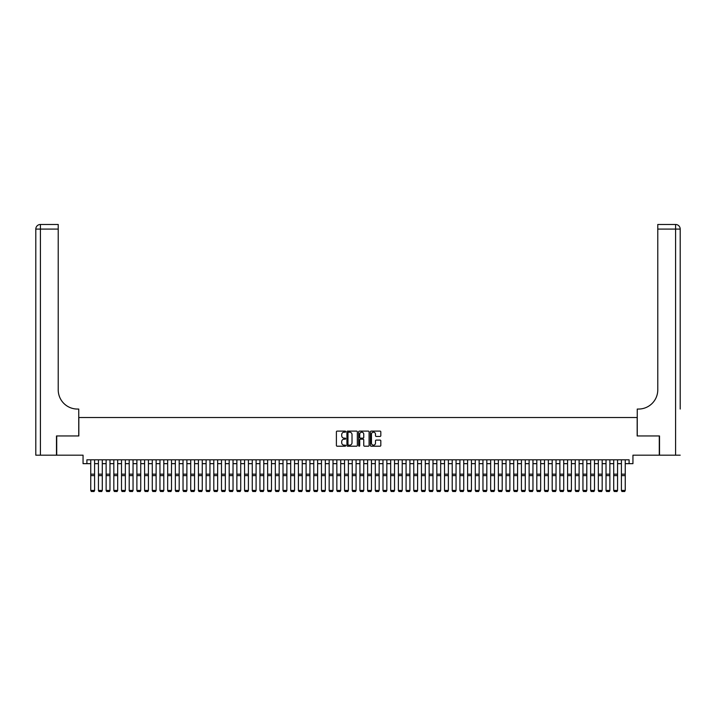 <?xml version="1.0" encoding="UTF-8"?>
<svg xmlns="http://www.w3.org/2000/svg" width="716" height="716" viewBox="0 0 716 716"><rect width="100%" height="100%" fill="white"/><g stroke="black" fill="none" stroke-linecap="round" stroke-linejoin="round"><path stroke-width="1.07" d="M345.694 431.641A0.528 0.528 0 0 0 345.166 431.113L337.147 431.113A0.752 0.752 0 0 0 336.395 431.864L336.395 445.45A0.752 0.752 0 0 0 337.147 446.202L345.166 446.202A0.528 0.528 0 0 0 345.694 445.674A0.528 0.528 0 0 0 345.166 445.146L344.127 445.146A2.417 2.417 0 0 1 341.711 442.73L341.711 441.602A2.417 2.417 0 0 1 344.127 439.185L345.166 439.185A0.528 0.528 0 0 0 345.694 438.657A0.528 0.528 0 0 0 345.166 438.129L344.127 438.129A2.417 2.417 0 0 1 341.711 435.713L341.711 434.585A2.417 2.417 0 0 1 344.127 432.169L345.166 432.169A0.528 0.528 0 0 0 345.694 431.641M380.062 436.429A0.752 0.752 0 0 0 380.814 435.677L380.814 431.864A0.752 0.752 0 0 0 380.062 431.113L371.156 431.113A0.752 0.752 0 0 0 370.396 431.864L370.396 445.45A0.752 0.752 0 0 0 371.156 446.202L380.062 446.202A0.752 0.752 0 0 0 380.814 445.45L380.814 440.85A0.752 0.752 0 0 0 380.062 440.089L376.249 440.089A0.752 0.752 0 0 0 375.497 440.85L375.497 443.132A2.023 2.023 0 0 1 373.475 445.146A2.023 2.023 0 0 1 371.452 443.132L371.452 434.182A2.023 2.023 0 0 1 373.475 432.169A2.023 2.023 0 0 1 375.497 434.182L375.497 435.677A0.752 0.752 0 0 0 376.249 436.429L380.062 436.429M86.904 463.655L86.904 459.806L629.096 459.806L629.096 463.655L632.944 463.655L632.944 455.188L659.284 455.188L659.284 435.963L637.168 435.963L637.168 417.509L78.832 417.509L78.832 435.963L56.716 435.963L56.716 455.188L83.056 455.188L83.056 463.655L90.753 463.655M357.338 431.864A0.752 0.752 0 0 0 356.586 431.113L347.681 431.113A0.752 0.752 0 0 0 346.92 431.864L346.92 445.45A0.752 0.752 0 0 0 347.681 446.202L356.586 446.202A0.752 0.752 0 0 0 357.338 445.45L357.338 431.864M359.414 431.113L368.319 431.113A0.752 0.752 0 0 1 369.08 431.864L369.08 445.45A0.752 0.752 0 0 1 368.319 446.202L364.507 446.202A0.752 0.752 0 0 1 363.755 445.45L363.755 439.937A0.752 0.752 0 0 0 363.003 439.185L360.47 439.185A0.752 0.752 0 0 0 359.718 439.937L359.718 445.674A0.528 0.528 0 0 1 359.19 446.202A0.528 0.528 0 0 1 358.662 445.674L358.662 431.864A0.752 0.752 0 0 1 359.414 431.113M94.593 463.655L98.441 463.655M102.29 463.655L106.129 463.655M109.978 463.655L113.826 463.655M117.666 463.655L121.514 463.655M125.354 463.655L129.202 463.655M133.051 463.655L136.89 463.655M140.739 463.655L144.587 463.655M148.427 463.655L152.275 463.655M156.124 463.655L159.963 463.655M163.812 463.655L167.66 463.655M171.5 463.655L175.348 463.655M179.188 463.655L183.036 463.655M186.885 463.655L190.725 463.655M194.573 463.655L198.421 463.655M202.261 463.655L206.11 463.655M209.958 463.655L213.798 463.655M217.646 463.655L221.495 463.655M225.334 463.655L229.183 463.655M233.031 463.655L236.871 463.655M240.719 463.655L244.559 463.655M248.407 463.655L252.256 463.655M256.095 463.655L259.944 463.655M263.792 463.655L267.632 463.655M271.48 463.655L275.329 463.655M279.168 463.655L283.017 463.655M286.865 463.655L290.705 463.655M294.553 463.655L298.393 463.655M302.241 463.655L306.09 463.655M309.93 463.655L313.778 463.655M317.627 463.655L321.466 463.655M325.315 463.655L329.163 463.655M333.003 463.655L336.851 463.655M340.7 463.655L344.539 463.655M348.388 463.655L352.236 463.655M356.076 463.655L359.924 463.655M363.764 463.655L367.612 463.655M371.461 463.655L375.3 463.655M379.149 463.655L382.997 463.655M386.837 463.655L390.685 463.655M394.534 463.655L398.373 463.655M402.222 463.655L406.07 463.655M409.91 463.655L413.759 463.655M417.607 463.655L421.447 463.655M425.295 463.655L429.135 463.655M432.983 463.655L436.832 463.655M440.671 463.655L444.52 463.655M448.368 463.655L452.208 463.655M456.056 463.655L459.905 463.655M463.744 463.655L467.593 463.655M471.441 463.655L475.281 463.655M479.129 463.655L482.969 463.655M486.817 463.655L490.666 463.655M494.505 463.655L498.354 463.655M502.202 463.655L506.042 463.655M509.89 463.655L513.739 463.655M517.578 463.655L521.427 463.655M525.275 463.655L529.115 463.655M532.964 463.655L536.812 463.655M540.652 463.655L544.5 463.655M548.34 463.655L552.188 463.655M556.037 463.655L559.876 463.655M563.725 463.655L567.573 463.655M571.413 463.655L575.261 463.655M579.11 463.655L582.949 463.655M586.798 463.655L590.646 463.655M594.486 463.655L598.334 463.655M602.174 463.655L606.022 463.655M609.871 463.655L613.71 463.655M617.559 463.655L621.407 463.655M625.247 463.655L629.096 463.655M348.504 432.169A0.528 0.528 0 0 0 347.976 432.697L347.976 444.618A0.528 0.528 0 0 0 348.504 445.146L349.605 445.146A2.417 2.417 0 0 0 352.021 442.73L352.021 434.585A2.417 2.417 0 0 0 349.605 432.169L348.504 432.169M363.755 434.218A2.023 2.023 0 0 0 361.741 432.204A2.023 2.023 0 0 0 359.718 434.218L359.718 437.378A0.752 0.752 0 0 0 360.47 438.129L363.003 438.129A0.752 0.752 0 0 0 363.755 437.378L363.755 434.218M94.593 459.806L94.593 490.567L94.02 491.525L91.326 491.471L94.02 491.525M91.326 491.525L90.753 490.433L94.593 490.433L94.02 491.471M90.753 459.806L90.753 490.433L91.326 491.471M56.483 435.963L78.751 435.963L78.751 409.051L77.444 409.051A19.225 19.225 0 0 1 58.22 389.817L58.22 229.084L40.418 229.084L40.418 455.188L56.483 455.188L56.483 435.963M40.418 455.188L35.8 455.188L35.8 229.084A4.618 4.618 0 0 1 40.418 224.475L58.22 224.475L58.22 229.084M77.444 409.051A19.225 19.225 0 0 1 58.22 389.817M40.418 224.475A4.618 4.618 0 0 0 35.8 229.084L40.418 229.084L40.418 224.475M680.2 455.188L659.517 455.188L659.517 435.963L637.249 435.963L637.249 409.051L638.556 409.051A19.225 19.225 0 0 0 657.78 389.817L657.78 224.475L675.582 224.475A4.618 4.618 0 0 1 680.2 229.084L680.2 409.051M638.556 409.051A19.225 19.225 0 0 0 657.78 389.817M98.441 490.567L99.014 491.525L98.441 490.433L102.29 490.433L101.708 491.525L99.014 491.471L101.708 491.525M106.129 490.567L106.711 491.525L106.129 490.433L109.978 490.433L109.396 491.525L106.711 491.471L109.396 491.525M113.826 490.567L114.399 491.525L113.826 490.433L117.666 490.433L117.093 491.525L114.399 491.471L117.093 491.525M121.514 490.567L122.087 491.525L121.514 490.433L125.354 490.433L124.781 491.525L122.087 491.471L124.781 491.525M102.29 459.806L102.29 490.433L101.708 491.471M98.441 459.806L98.441 490.433L99.014 491.471M109.978 459.806L109.978 490.433L109.396 491.471M106.129 459.806L106.129 490.433L106.711 491.471M117.666 459.806L117.666 490.433L117.093 491.471M113.826 459.806L113.826 490.433L114.399 491.471M125.354 459.806L125.354 490.433L124.781 491.471M121.514 459.806L121.514 490.433L122.087 491.471M129.202 490.567L129.784 491.525L129.202 490.433L133.051 490.433L132.469 491.525L129.784 491.471L132.469 491.525M133.051 459.806L133.051 490.433L132.469 491.471M129.202 459.806L129.202 490.433L129.784 491.471M136.89 490.567L137.472 491.525L136.89 490.433L140.739 490.433L140.166 491.525L137.472 491.471L140.166 491.525M140.739 459.806L140.739 490.433L140.166 491.471M136.89 459.806L136.89 490.433L137.472 491.471M144.587 490.567L145.16 491.525L144.587 490.433L148.427 490.433L147.854 491.525L145.16 491.471L147.854 491.525M148.427 459.806L148.427 490.433L147.854 491.471M144.587 459.806L144.587 490.433L145.16 491.471M152.275 490.567L152.848 491.525L152.275 490.433L156.124 490.433L155.542 491.525L152.848 491.471L155.542 491.525M156.124 459.806L156.124 490.433L155.542 491.471M152.275 459.806L152.275 490.433L152.848 491.471M159.963 490.567L160.545 491.525L159.963 490.433L163.812 490.433L163.23 491.525L160.545 491.471L163.23 491.525M163.812 459.806L163.812 490.433L163.23 491.471M159.963 459.806L159.963 490.433L160.545 491.471M167.66 490.567L168.233 491.525L167.66 490.433L171.5 490.433L170.927 491.525L168.233 491.471L170.927 491.525M171.5 459.806L171.5 490.433L170.927 491.471M167.66 459.806L167.66 490.433L168.233 491.471M175.348 490.567L175.921 491.525L175.348 490.433L179.188 490.433L178.615 491.525L175.921 491.471L178.615 491.525M179.188 459.806L179.188 490.433L178.615 491.471M175.348 459.806L175.348 490.433L175.921 491.471M183.036 490.567L183.618 491.525L183.036 490.433L186.885 490.433L186.303 491.525L183.618 491.471L186.303 491.525M186.885 459.806L186.885 490.433L186.303 491.471M183.036 459.806L183.036 490.433L183.618 491.471M190.725 490.567L191.306 491.525L190.725 490.433L194.573 490.433L194 491.525L191.306 491.471L194 491.525M194.573 459.806L194.573 490.433L194 491.471M190.725 459.806L190.725 490.433L191.306 491.471M198.421 490.567L198.994 491.525L198.421 490.433L202.261 490.433L201.688 491.525L198.994 491.471L201.688 491.525M202.261 459.806L202.261 490.433L201.688 491.471M198.421 459.806L198.421 490.433L198.994 491.471M206.11 490.567L206.682 491.525L206.11 490.433L209.958 490.433L209.376 491.525L206.682 491.471L209.376 491.525M209.958 459.806L209.958 490.433L209.376 491.471M206.11 459.806L206.11 490.433L206.682 491.471M213.798 490.567L214.379 491.525L213.798 490.433L217.646 490.433L217.064 491.525L214.379 491.471L217.064 491.525M217.646 459.806L217.646 490.433L217.064 491.471M213.798 459.806L213.798 490.433L214.379 491.471M221.495 490.567L222.067 491.525L221.495 490.433L225.334 490.433L224.761 491.525L222.067 491.471L224.761 491.525M225.334 459.806L225.334 490.433L224.761 491.471M221.495 459.806L221.495 490.433L222.067 491.471M229.183 490.567L229.755 491.525L229.183 490.433L233.031 490.433L232.449 491.525L229.755 491.471L232.449 491.525M233.031 459.806L233.031 490.433L232.449 491.471M229.183 459.806L229.183 490.433L229.755 491.471M236.871 490.567L237.452 491.525L236.871 490.433L240.719 490.433L240.137 491.525L237.452 491.471L240.137 491.525M240.719 459.806L240.719 490.433L240.137 491.471M236.871 459.806L236.871 490.433L237.452 491.471M244.559 490.567L245.14 491.525L244.559 490.433L248.407 490.433L247.834 491.525L245.14 491.471L247.834 491.525M248.407 459.806L248.407 490.433L247.834 491.471M244.559 459.806L244.559 490.433L245.14 491.471M252.256 490.567L252.829 491.525L252.256 490.433L256.095 490.433L255.523 491.525L252.829 491.471L255.523 491.525M256.095 459.806L256.095 490.433L255.523 491.471M252.256 459.806L252.256 490.433L252.829 491.471M259.944 490.567L260.517 491.525L259.944 490.433L263.792 490.433L263.211 491.525L260.517 491.471L263.211 491.525M263.792 459.806L263.792 490.433L263.211 491.471M259.944 459.806L259.944 490.433L260.517 491.471M267.632 490.567L268.214 491.525L267.632 490.433L271.48 490.433L270.908 491.525L268.214 491.471L270.908 491.525M271.48 459.806L271.48 490.433L270.908 491.471M267.632 459.806L267.632 490.433L268.214 491.471M275.329 490.567L275.902 491.525L275.329 490.433L279.168 490.433L278.596 491.525L275.902 491.471L278.596 491.525M279.168 459.806L279.168 490.433L278.596 491.471M275.329 459.806L275.329 490.433L275.902 491.471M283.017 490.567L283.59 491.525L283.017 490.433L286.865 490.433L286.284 491.525L283.59 491.471L286.284 491.525M286.865 459.806L286.865 490.433L286.284 491.471M283.017 459.806L283.017 490.433L283.59 491.471M290.705 490.567L291.287 491.525L290.705 490.433L294.553 490.433L293.972 491.525L291.287 491.471L293.972 491.525M294.553 459.806L294.553 490.433L293.972 491.471M290.705 459.806L290.705 490.433L291.287 491.471M298.393 490.567L298.975 491.525L298.393 490.433L302.241 490.433L301.669 491.525L298.975 491.471L301.669 491.525M302.241 459.806L302.241 490.433L301.669 491.471M298.393 459.806L298.393 490.433L298.975 491.471M306.09 490.567L306.663 491.525L306.09 490.433L309.93 490.433L309.357 491.525L306.663 491.471L309.357 491.525M309.93 459.806L309.93 490.433L309.357 491.471M306.09 459.806L306.09 490.433L306.663 491.471M313.778 490.567L314.36 491.525L313.778 490.433L317.627 490.433L317.045 491.525L314.36 491.471L317.045 491.525M317.627 459.806L317.627 490.433L317.045 491.471M313.778 459.806L313.778 490.433L314.36 491.471M321.466 490.567L322.048 491.525L321.466 490.433L325.315 490.433L324.742 491.525L322.048 491.471L324.742 491.525M325.315 459.806L325.315 490.433L324.742 491.471M321.466 459.806L321.466 490.433L322.048 491.471M329.163 490.567L329.736 491.525L329.163 490.433L333.003 490.433L332.43 491.525L329.736 491.471L332.43 491.525M333.003 459.806L333.003 490.433L332.43 491.471M329.163 459.806L329.163 490.433L329.736 491.471M336.851 490.567L337.424 491.525L336.851 490.433L340.7 490.433L340.118 491.525L337.424 491.471L340.118 491.525M340.7 459.806L340.7 490.433L340.118 491.471M336.851 459.806L336.851 490.433L337.424 491.471M344.539 490.567L345.121 491.525L344.539 490.433L348.388 490.433L347.806 491.525L345.121 491.471L347.806 491.525M348.388 459.806L348.388 490.433L347.806 491.471M344.539 459.806L344.539 490.433L345.121 491.471M352.236 490.567L352.809 491.525L352.236 490.433L356.076 490.433L355.503 491.525L352.809 491.471L355.503 491.525M356.076 459.806L356.076 490.433L355.503 491.471M352.236 459.806L352.236 490.433L352.809 491.471M359.924 490.567L360.497 491.525L359.924 490.433L363.764 490.433L363.191 491.525L360.497 491.471L363.191 491.525M363.764 459.806L363.764 490.433L363.191 491.471M359.924 459.806L359.924 490.433L360.497 491.471M367.612 490.567L368.194 491.525L367.612 490.433L371.461 490.433L370.879 491.525L368.194 491.471L370.879 491.525M371.461 459.806L371.461 490.433L370.879 491.471M367.612 459.806L367.612 490.433L368.194 491.471M375.3 490.567L375.882 491.525L375.3 490.433L379.149 490.433L378.576 491.525L375.882 491.471L378.576 491.525M379.149 459.806L379.149 490.433L378.576 491.471M375.3 459.806L375.3 490.433L375.882 491.471M382.997 490.567L383.57 491.525L382.997 490.433L386.837 490.433L386.264 491.525L383.57 491.471L386.264 491.525M386.837 459.806L386.837 490.433L386.264 491.471M382.997 459.806L382.997 490.433L383.57 491.471M390.685 490.567L391.258 491.525L390.685 490.433L394.534 490.433L393.952 491.525L391.258 491.471L393.952 491.525M394.534 459.806L394.534 490.433L393.952 491.471M390.685 459.806L390.685 490.433L391.258 491.471M398.373 490.567L398.955 491.525L398.373 490.433L402.222 490.433L401.64 491.525L398.955 491.471L401.64 491.525M402.222 459.806L402.222 490.433L401.64 491.471M398.373 459.806L398.373 490.433L398.955 491.471M406.07 490.567L406.643 491.525L406.07 490.433L409.91 490.433L409.337 491.525L406.643 491.471L409.337 491.525M409.91 459.806L409.91 490.433L409.337 491.471M406.07 459.806L406.07 490.433L406.643 491.471M413.759 490.567L414.331 491.525L413.759 490.433L417.607 490.433L417.025 491.525L414.331 491.471L417.025 491.525M417.607 459.806L417.607 490.433L417.025 491.471M413.759 459.806L413.759 490.433L414.331 491.471M421.447 490.567L422.028 491.525L421.447 490.433L425.295 490.433L424.713 491.525L422.028 491.471L424.713 491.525M425.295 459.806L425.295 490.433L424.713 491.471M421.447 459.806L421.447 490.433L422.028 491.471M429.135 490.567L429.716 491.525L429.135 490.433L432.983 490.433L432.41 491.525L429.716 491.471L432.41 491.525M432.983 459.806L432.983 490.433L432.41 491.471M429.135 459.806L429.135 490.433L429.716 491.471M436.832 490.567L437.404 491.525L436.832 490.433L440.671 490.433L440.098 491.525L437.404 491.471L440.098 491.525M440.671 459.806L440.671 490.433L440.098 491.471M436.832 459.806L436.832 490.433L437.404 491.471M444.52 490.567L445.092 491.525L444.52 490.433L448.368 490.433L447.786 491.525L445.092 491.471L447.786 491.525M448.368 459.806L448.368 490.433L447.786 491.471M444.52 459.806L444.52 490.433L445.092 491.471M452.208 490.567L452.789 491.525L452.208 490.433L456.056 490.433L455.483 491.525L452.789 491.471L455.483 491.525M456.056 459.806L456.056 490.433L455.483 491.471M452.208 459.806L452.208 490.433L452.789 491.471M459.905 490.567L460.478 491.525L459.905 490.433L463.744 490.433L463.171 491.525L460.478 491.471L463.171 491.525M463.744 459.806L463.744 490.433L463.171 491.471M459.905 459.806L459.905 490.433L460.478 491.471M467.593 490.567L468.166 491.525L467.593 490.433L471.441 490.433L470.86 491.525L468.166 491.471L470.86 491.525M471.441 459.806L471.441 490.433L470.86 491.471M467.593 459.806L467.593 490.433L468.166 491.471M475.281 490.567L475.863 491.525L475.281 490.433L479.129 490.433L478.548 491.525L475.863 491.471L478.548 491.525M479.129 459.806L479.129 490.433L478.548 491.471M475.281 459.806L475.281 490.433L475.863 491.471M482.969 490.567L483.551 491.525L482.969 490.433L486.817 490.433L486.245 491.525L483.551 491.471L486.245 491.525M486.817 459.806L486.817 490.433L486.245 491.471M482.969 459.806L482.969 490.433L483.551 491.471M490.666 490.567L491.239 491.525L490.666 490.433L494.505 490.433L493.933 491.525L491.239 491.471L493.933 491.525M494.505 459.806L494.505 490.433L493.933 491.471M490.666 459.806L490.666 490.433L491.239 491.471M498.354 490.567L498.936 491.525L498.354 490.433L502.202 490.433L501.621 491.525L498.936 491.471L501.621 491.525M502.202 459.806L502.202 490.433L501.621 491.471M498.354 459.806L498.354 490.433L498.936 491.471M506.042 490.567L506.624 491.525L506.042 490.433L509.89 490.433L509.318 491.525L506.624 491.471L509.318 491.525M509.89 459.806L509.89 490.433L509.318 491.471M506.042 459.806L506.042 490.433L506.624 491.471M513.739 490.567L514.312 491.525L513.739 490.433L517.578 490.433L517.006 491.525L514.312 491.471L517.006 491.525M517.578 459.806L517.578 490.433L517.006 491.471M513.739 459.806L513.739 490.433L514.312 491.471M521.427 490.567L522 491.525L521.427 490.433L525.275 490.433L524.694 491.525L522 491.471L524.694 491.525M525.275 459.806L525.275 490.433L524.694 491.471M521.427 459.806L521.427 490.433L522 491.471M529.115 490.567L529.697 491.525L529.115 490.433L532.964 490.433L532.382 491.525L529.697 491.471L532.382 491.525M532.964 459.806L532.964 490.433L532.382 491.471M529.115 459.806L529.115 490.433L529.697 491.471M536.812 490.567L537.385 491.525L536.812 490.433L540.652 490.433L540.079 491.525L537.385 491.471L540.079 491.525M540.652 459.806L540.652 490.433L540.079 491.471M536.812 459.806L536.812 490.433L537.385 491.471M544.5 490.567L545.073 491.525L544.5 490.433L548.34 490.433L547.767 491.525L545.073 491.471L547.767 491.525M548.34 459.806L548.34 490.433L547.767 491.471M544.5 459.806L544.5 490.433L545.073 491.471M552.188 490.567L552.77 491.525L552.188 490.433L556.037 490.433L555.455 491.525L552.77 491.471L555.455 491.525M556.037 459.806L556.037 490.433L555.455 491.471M552.188 459.806L552.188 490.433L552.77 491.471M559.876 490.567L560.458 491.525L559.876 490.433L563.725 490.433L563.152 491.525L560.458 491.471L563.152 491.525M563.725 459.806L563.725 490.433L563.152 491.471M559.876 459.806L559.876 490.433L560.458 491.471M567.573 490.567L568.146 491.525L567.573 490.433L571.413 490.433L570.84 491.525L568.146 491.471L570.84 491.525M571.413 459.806L571.413 490.433L570.84 491.471M567.573 459.806L567.573 490.433L568.146 491.471M575.261 490.567L575.834 491.525L575.261 490.433L579.11 490.433L578.528 491.525L575.834 491.471L578.528 491.525M579.11 459.806L579.11 490.433L578.528 491.471M575.261 459.806L575.261 490.433L575.834 491.471M582.949 490.567L583.531 491.525L582.949 490.433L586.798 490.433L586.216 491.525L583.531 491.471L586.216 491.525M586.798 459.806L586.798 490.433L586.216 491.471M582.949 459.806L582.949 490.433L583.531 491.471M590.646 490.567L591.219 491.525L590.646 490.433L594.486 490.433L593.913 491.525L591.219 491.471L593.913 491.525M598.334 490.567L598.907 491.525L598.334 490.433L602.174 490.433L601.601 491.525L598.907 491.471L601.601 491.525M606.022 490.567L606.604 491.525L606.022 490.433L609.871 490.433L609.289 491.525L606.604 491.471L609.289 491.525M613.71 490.567L614.292 491.525L613.71 490.433L617.559 490.433L616.986 491.525L614.292 491.471L616.986 491.525M621.407 490.567L621.98 491.525L621.407 490.433L625.247 490.433L624.674 491.525L621.98 491.471L624.674 491.525M594.486 459.806L594.486 490.433L593.913 491.471M590.646 459.806L590.646 490.433L591.219 491.471M602.174 459.806L602.174 490.433L601.601 491.471M598.334 459.806L598.334 490.433L598.907 491.471M609.871 459.806L609.871 490.433L609.289 491.471M606.022 459.806L606.022 490.433L606.604 491.471M617.559 459.806L617.559 490.433L616.986 491.471M613.71 459.806L613.71 490.433L614.292 491.471M625.247 459.806L625.247 490.433L624.674 491.471M621.407 459.806L621.407 490.433L621.98 491.471M94.593 474.162L90.753 474.162M94.593 475.621L90.753 475.621M675.582 455.188L675.582 229.084L657.78 229.084M675.582 224.475L675.582 229.084L680.2 229.084M102.29 474.162L98.441 474.162M102.29 475.621L98.441 475.621M109.978 474.162L106.129 474.162M109.978 475.621L106.129 475.621M117.666 474.162L113.826 474.162M117.666 475.621L113.826 475.621M125.354 474.162L121.514 474.162M125.354 475.621L121.514 475.621M133.051 474.162L129.202 474.162M133.051 475.621L129.202 475.621M140.739 474.162L136.89 474.162M140.739 475.621L136.89 475.621M148.427 474.162L144.587 474.162M148.427 475.621L144.587 475.621M156.124 474.162L152.275 474.162M156.124 475.621L152.275 475.621M163.812 474.162L159.963 474.162M163.812 475.621L159.963 475.621M171.5 474.162L167.66 474.162M171.5 475.621L167.66 475.621M179.188 474.162L175.348 474.162M179.188 475.621L175.348 475.621M186.885 474.162L183.036 474.162M186.885 475.621L183.036 475.621M194.573 474.162L190.725 474.162M194.573 475.621L190.725 475.621M202.261 474.162L198.421 474.162M202.261 475.621L198.421 475.621M209.958 474.162L206.11 474.162M209.958 475.621L206.11 475.621M217.646 474.162L213.798 474.162M217.646 475.621L213.798 475.621M225.334 474.162L221.495 474.162M225.334 475.621L221.495 475.621M233.031 474.162L229.183 474.162M233.031 475.621L229.183 475.621M240.719 474.162L236.871 474.162M240.719 475.621L236.871 475.621M248.407 474.162L244.559 474.162M248.407 475.621L244.559 475.621M256.095 474.162L252.256 474.162M256.095 475.621L252.256 475.621M263.792 474.162L259.944 474.162M263.792 475.621L259.944 475.621M271.48 474.162L267.632 474.162M271.48 475.621L267.632 475.621M279.168 474.162L275.329 474.162M279.168 475.621L275.329 475.621M286.865 474.162L283.017 474.162M286.865 475.621L283.017 475.621M294.553 474.162L290.705 474.162M294.553 475.621L290.705 475.621M302.241 474.162L298.393 474.162M302.241 475.621L298.393 475.621M309.93 474.162L306.09 474.162M309.93 475.621L306.09 475.621M317.627 474.162L313.778 474.162M317.627 475.621L313.778 475.621M325.315 474.162L321.466 474.162M325.315 475.621L321.466 475.621M333.003 474.162L329.163 474.162M333.003 475.621L329.163 475.621M340.7 474.162L336.851 474.162M340.7 475.621L336.851 475.621M348.388 474.162L344.539 474.162M348.388 475.621L344.539 475.621M356.076 474.162L352.236 474.162M356.076 475.621L352.236 475.621M363.764 474.162L359.924 474.162M363.764 475.621L359.924 475.621M371.461 474.162L367.612 474.162M371.461 475.621L367.612 475.621M379.149 474.162L375.3 474.162M379.149 475.621L375.3 475.621M386.837 474.162L382.997 474.162M386.837 475.621L382.997 475.621M394.534 474.162L390.685 474.162M394.534 475.621L390.685 475.621M402.222 474.162L398.373 474.162M402.222 475.621L398.373 475.621M409.91 474.162L406.07 474.162M409.91 475.621L406.07 475.621M417.607 474.162L413.759 474.162M417.607 475.621L413.759 475.621M425.295 474.162L421.447 474.162M425.295 475.621L421.447 475.621M432.983 474.162L429.135 474.162M432.983 475.621L429.135 475.621M440.671 474.162L436.832 474.162M440.671 475.621L436.832 475.621M448.368 474.162L444.52 474.162M448.368 475.621L444.52 475.621M456.056 474.162L452.208 474.162M456.056 475.621L452.208 475.621M463.744 474.162L459.905 474.162M463.744 475.621L459.905 475.621M471.441 474.162L467.593 474.162M471.441 475.621L467.593 475.621M479.129 474.162L475.281 474.162M479.129 475.621L475.281 475.621M486.817 474.162L482.969 474.162M486.817 475.621L482.969 475.621M494.505 474.162L490.666 474.162M494.505 475.621L490.666 475.621M502.202 474.162L498.354 474.162M502.202 475.621L498.354 475.621M509.89 474.162L506.042 474.162M509.89 475.621L506.042 475.621M517.578 474.162L513.739 474.162M517.578 475.621L513.739 475.621M525.275 474.162L521.427 474.162M525.275 475.621L521.427 475.621M532.964 474.162L529.115 474.162M532.964 475.621L529.115 475.621M540.652 474.162L536.812 474.162M540.652 475.621L536.812 475.621M548.34 474.162L544.5 474.162M548.34 475.621L544.5 475.621M556.037 474.162L552.188 474.162M556.037 475.621L552.188 475.621M563.725 474.162L559.876 474.162M563.725 475.621L559.876 475.621M571.413 474.162L567.573 474.162M571.413 475.621L567.573 475.621M579.11 474.162L575.261 474.162M579.11 475.621L575.261 475.621M586.798 474.162L582.949 474.162M586.798 475.621L582.949 475.621M594.486 474.162L590.646 474.162M594.486 475.621L590.646 475.621M602.174 474.162L598.334 474.162M602.174 475.621L598.334 475.621M609.871 474.162L606.022 474.162M609.871 475.621L606.022 475.621M617.559 474.162L613.71 474.162M617.559 475.621L613.71 475.621M625.247 474.162L621.407 474.162M625.247 475.621L621.407 475.621"/></g></svg>
